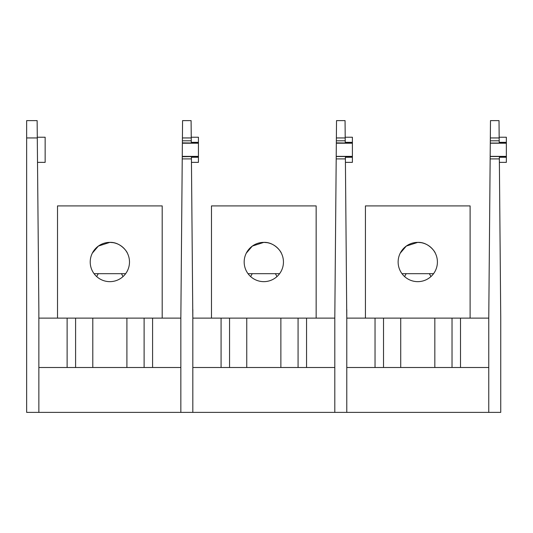 <?xml version="1.0" encoding="UTF-8"?>
<svg xmlns="http://www.w3.org/2000/svg" width="533" height="533" viewBox="0 0 533 533"><rect width="100%" height="100%" fill="white"/><g stroke="black" fill="none" stroke-linecap="round" stroke-linejoin="round"><path stroke-width="0.8" d="M38.862 309.593L37.29 137.947L26.65 137.947L26.65 412.382L38.862 412.382L38.862 309.593M182.419 137.947L182.566 120.618L191.094 120.618L191.274 140.792L182.393 140.792L182.419 137.947L191.247 137.947M191.24 137.228L198.429 137.228L198.429 162.365L191.46 162.365M198.429 156.509L182.253 156.709M198.429 143.217L182.373 143.217L182.253 156.376L198.429 156.376M182.373 142.884L198.429 143.077M198.429 142.338L191.287 142.338L191.274 140.792M182.393 140.792L182.373 143.077M198.429 157.248L191.414 157.248L191.427 158.907L182.233 158.907L182.253 156.509M345.197 137.228L352.393 137.228L352.393 156.509L336.216 156.509L334.804 318.121L334.804 412.382L180.847 412.382L180.847 318.121L182.233 158.907M191.427 158.907L192.819 318.121L192.819 412.382M144.11 367.497L144.11 318.121L152.585 318.121L152.585 367.497M180.847 318.121L152.585 318.121M38.862 367.497L180.847 367.497M180.847 412.382L38.862 412.382M67.118 367.497L67.118 318.121L75.593 318.121L75.593 367.497M67.118 318.121L38.862 318.121M144.11 318.121L75.593 318.121M37.283 137.228L45.145 137.228L45.145 162.365L37.497 162.365M26.65 137.947L26.65 120.618L37.137 120.618L37.29 137.947M113.209 242.662L109.851 242.375C120.338 241.889 127.14 251.736 127.387 253.168C127.114 251.676 120.305 241.895 109.851 242.375L98.372 246.079L92.316 253.168M94.055 273.682L125.648 273.682M127.287 252.968L127.001 252.449M125.635 250.33L124.469 248.898M122.437 246.939L120.132 245.28M57.511 318.121L57.511 205.905L162.192 205.905L162.192 318.121M129.492 262.009A19.641 19.641 0 0 0 109.851 242.375A19.641 19.641 0 0 0 90.217 262.009A19.641 19.641 0 0 0 109.851 281.651A19.641 19.641 0 0 0 129.492 262.009M96.753 276.647A14.025 14.025 0 0 1 98.325 273.682M121.377 273.682A14.025 14.025 0 0 1 122.95 276.647M267.166 242.662L263.808 242.375C274.302 241.889 281.104 251.736 281.344 253.168C281.071 251.676 274.268 241.895 263.808 242.375L252.329 246.079L246.279 253.168M248.018 273.682L279.605 273.682M280.964 252.449L281.344 253.168M279.598 250.33L278.426 248.898M276.4 246.939L274.095 245.28M211.474 318.121L211.474 205.905L316.149 205.905L316.149 318.121M283.449 262.009A19.641 19.641 0 0 0 263.808 242.375A19.641 19.641 0 0 0 244.174 262.009A19.641 19.641 0 0 0 263.808 281.651A19.641 19.641 0 0 0 283.449 262.009M250.717 276.647A14.025 14.025 0 0 1 252.282 273.682M275.341 273.682A14.025 14.025 0 0 1 276.907 276.647M421.123 242.662L417.772 242.375C428.259 241.889 435.061 251.736 435.301 253.168C435.035 251.676 428.226 241.895 417.772 242.375L406.293 246.079L400.236 253.168M401.975 273.682L433.562 273.682M435.208 252.968L434.921 252.449M433.556 250.33L432.39 248.898M430.358 246.939L428.052 245.28M365.431 318.121L365.431 205.905L470.106 205.905L470.106 318.121M437.406 262.009A19.641 19.641 0 0 0 417.772 242.375A19.641 19.641 0 0 0 398.131 262.009A19.641 19.641 0 0 0 417.772 281.651A19.641 19.641 0 0 0 437.406 262.009M404.674 276.647A14.025 14.025 0 0 1 406.239 273.682M429.298 273.682A14.025 14.025 0 0 1 430.864 276.647M192.819 309.593L192.819 318.121L192.819 309.593M336.376 137.947L336.53 120.618L345.058 120.618L345.231 140.792L336.35 140.792L336.376 137.947L345.204 137.947M352.393 143.217L336.33 143.217L336.216 156.376L352.393 156.376M352.393 156.509L352.393 162.365L345.417 162.365M336.33 142.884L352.393 143.077M352.393 142.338L345.244 142.338L345.231 140.792M336.35 140.792L336.33 143.077M352.393 157.248L345.377 157.248L345.391 158.907L336.19 158.907M345.391 158.907L346.776 318.121L346.776 412.382L334.804 412.382M298.074 367.497L298.074 318.121L306.548 318.121L306.548 367.497M334.804 318.121L306.548 318.121M192.819 367.497L334.804 367.497M221.075 367.497L221.075 318.121L229.55 318.121L229.55 367.497M221.075 318.121L192.819 318.121M298.074 318.121L229.55 318.121M499.348 158.907L490.153 158.907L488.761 318.121L488.761 412.382L500.74 412.382L500.74 318.121L499.334 157.248L506.35 157.248L506.35 162.365L499.381 162.365M499.161 137.228L506.35 137.228L506.35 142.338L499.208 142.338L499.194 140.792L490.313 140.792L490.293 143.077L506.35 143.077L506.35 157.248M506.35 156.509L490.173 156.509L490.153 158.907M506.35 143.217L490.293 143.217L490.173 156.376L506.35 156.376M506.35 142.338L506.35 143.077M490.313 140.792L490.487 120.618L499.015 120.618L499.194 140.792M452.031 367.497L452.031 318.121L460.505 318.121L460.505 367.497M488.761 318.121L460.505 318.121M346.776 367.497L488.761 367.497M488.761 412.382L346.776 412.382M375.039 367.497L375.039 318.121L383.513 318.121L383.513 367.497M375.039 318.121L346.776 318.121L346.776 309.593L346.776 318.121M452.031 318.121L383.513 318.121M126.907 367.497L126.907 318.121M92.795 367.497L92.795 318.121M280.871 367.497L280.871 318.121M246.752 367.497L246.752 318.121M499.168 137.947L490.333 137.947M434.828 367.497L434.828 318.121M400.716 367.497L400.716 318.121"/></g></svg>
